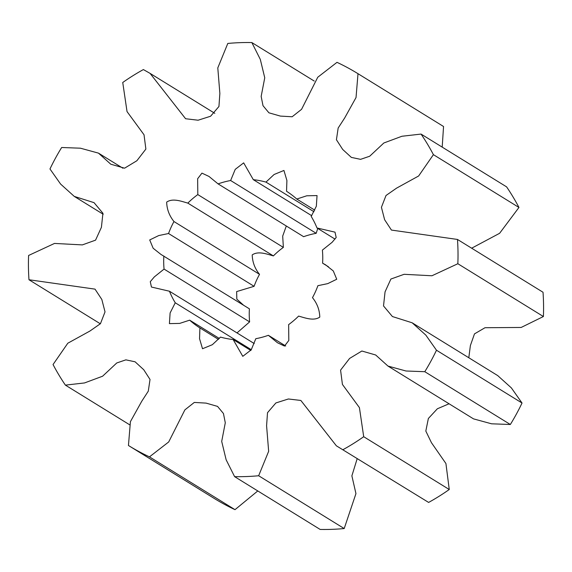 <?xml version="1.0" encoding="UTF-8"?>
<svg xmlns="http://www.w3.org/2000/svg" width="572" height="572" viewBox="0 0 572 572"><rect width="100%" height="100%" fill="white"/><g stroke="black" fill="none" stroke-linecap="round" stroke-linejoin="round"><path stroke-width="0.86" d="M128.521 445.538L214 498.298A218.475 213.377 -58.3 0 0 214.028 498.319A218.475 213.377 -58.3 0 0 235.006 509.666L149.464 456.864L168.704 441.956L184.885 409.874L194.301 402.431L206.084 403.11L217.539 406.392L223.445 413.513L225.289 422.765L221.7 441.427L226.147 459.809L234.606 476.64L320.156 529.443A218.475 213.377 -58.3 0 0 332.182 529.336A218.475 213.377 -58.3 0 0 344.201 528.549L355.948 493.615L351.88 475.847L357.185 458.665M234.606 476.64A218.475 213.377 -58.3 0 0 246.632 476.533A218.475 213.377 -58.3 0 0 258.651 475.747L268.654 451.308L266.588 425.747L267.51 412.705L275.876 402.953L288.367 398.984L300.851 400.457L336.372 445.817L428.621 502.43A218.475 213.377 -58.3 0 0 449.256 489.51L445.924 463.527L431.445 442.692L425.818 431.059L428.364 418.489L437.365 408.773L449.07 403.775M311.69 215.694L253.31 179.665L243.665 162.87L235.228 169.362L230.638 180.516L316.187 233.312L317.753 228.442M316.187 233.312A80.902 79.015 -58.3 0 0 303.632 236.694L218.082 183.891L208.994 176.448L201.945 173.13L197.64 178.736L197.812 194.587L283.362 247.39L282.697 236.107L286.307 225.997M283.362 247.39A80.902 79.015 -58.3 0 0 273.38 255.913L187.83 203.11C181.331 201.287 172.694 197.933 166.666 202.109C166.867 209.273 169.305 215.751 173.974 221.543L259.524 274.345C254.847 268.554 252.416 262.076 252.216 254.905C258.244 250.729 266.881 254.09 273.38 255.913M259.524 274.345A80.902 79.015 -58.3 0 0 254.104 286.315L168.554 233.519L158.737 235.564L149.714 239.947L153.153 248.241L160.932 254.411L249.406 308.83A80.902 79.015 -58.3 0 0 249.614 321.893L164.064 269.09L154.326 276.905L150.272 281.696L151.444 287.044L169.455 291.227L254.247 343.558M243.55 305.219L236.829 299.142L236.636 291.584L254.104 286.315M237.001 332.911L249.614 321.893M449.256 489.51L363.706 436.708L359.416 407.607L342.421 384.42L340.576 370.12L349.585 358.451L361.869 351.015L375.675 354.99L387.966 366.066L473.516 418.868L491.555 423.802L510.338 424.503A218.475 213.377 -58.3 0 0 522.029 403.024L511.389 387.923L497.712 375.589L412.162 322.794L392.421 316.545L383.519 305.941L385.049 291.877L390.891 279.043L404.118 274.303L431.939 275.768L457.85 263.728L543.4 316.53A218.475 213.377 -58.3 0 0 543.021 292.249L457.471 239.446L391.434 230.073L384.62 219.72L381.424 207.3L386.007 195.502L396.56 188.145L418.64 175.983L433.404 154.655L518.954 207.457A218.475 213.377 -58.3 0 0 506.606 186.872L421.056 134.077L401.923 136.258L383.848 142.986L369.684 156.235L360.575 159.345L351.358 157.4L342.692 149.449L336.429 139.74L338.159 128.035L344.68 117.968L356.034 97.54L358 73.702L443.55 126.505A218.475 213.377 -58.3 0 0 443.522 126.483A218.475 213.377 -58.3 0 0 443.479 126.462M336.372 445.817L428.621 502.43M235.006 509.666L257.779 490.948M442.199 147.126L443.55 126.505M471.65 248.198L499.613 233.297L518.954 207.457M468.804 357.75L470.384 345.552L474.481 333.884L485.013 327.72L521.149 327.463L543.4 316.53M251.294 349.714L175.254 302.781L170.113 312.963L169.412 323.623L179.679 323.409L189.668 320.163L219.326 338.467M218.475 339.389L199.907 327.928L199.549 338.71L202.517 348.741L212.348 344.702L220.492 337.094A80.902 79.015 121.7 0 0 233.14 339.532L242.785 356.335L251.222 349.835L255.813 338.688A80.902 79.015 121.7 0 0 268.368 335.306L277.456 342.75L284.506 346.067L288.81 340.469L288.638 324.61A80.902 79.015 121.7 0 0 298.62 316.087C305.119 317.91 313.756 321.271 319.784 317.095C319.584 309.924 317.153 303.446 312.476 297.654A80.902 79.015 121.7 0 0 317.896 285.685L327.72 283.633L336.736 279.25L333.297 270.956L325.518 264.786L322.594 263.17L328.45 266.781M250.858 350.464L233.14 339.532M285.693 346.003L268.368 335.306M322.594 263.17A80.902 79.015 121.7 0 0 322.386 250.107L332.125 242.292L336.179 237.509L335.006 232.153L316.995 227.971L334.999 239.089M316.995 227.971A80.902 79.015 121.7 0 0 311.197 216.416L316.337 206.235L317.045 195.574L306.771 195.788L296.782 199.042L314.75 210.131M296.782 199.042A80.902 79.015 121.7 0 0 286.543 191.277L286.901 180.487L283.934 170.456L274.102 174.496L265.966 182.103L313.978 211.74M387.966 366.066L406.006 370.999L424.789 371.7L510.338 424.503M344.201 528.549L258.651 475.747M129.801 424.874L65.394 385.128L84.534 382.94L102.602 376.212L116.767 362.963L125.876 359.852L135.092 361.797L143.758 369.748L150.021 379.458L148.291 391.162L141.77 401.229L130.416 421.657L128.45 445.495A218.475 213.377 -58.3 0 0 128.478 445.517A218.475 213.377 -58.3 0 0 149.464 456.864M100.35 323.802L28.979 279.751L95.016 289.132L101.83 299.478L105.026 311.897L100.443 323.695L89.897 331.052L67.811 343.214L53.046 364.543A218.475 213.377 -58.3 0 0 65.394 385.128M358 73.702A218.475 213.377 -58.3 0 0 357.972 73.681A218.475 213.377 -58.3 0 0 336.994 62.334L317.746 77.249L301.566 109.323L292.149 116.767L280.373 116.087L268.911 112.806L263.006 105.684L261.161 96.432L264.75 77.771L260.303 59.388L251.844 42.557A218.475 213.377 -58.3 0 0 227.799 43.451L217.796 67.896L219.862 93.458L218.94 106.492L210.575 116.245L198.084 120.22L185.6 118.74L150.078 73.38L143.379 69.569A218.475 213.377 -58.3 0 0 122.744 82.49L127.034 111.59L144.03 134.778L145.874 149.077L136.865 160.746L124.582 168.182L110.775 164.207L98.484 153.132L80.445 148.198L61.662 147.497A218.475 213.377 -58.3 0 0 49.971 168.976L60.611 184.077L74.288 196.41L94.03 202.652L102.931 213.263L101.408 227.32L95.56 240.154L82.332 244.902L54.519 243.429L28.6 255.47A218.475 213.377 -58.3 0 0 28.979 279.751M251.844 42.557L314.221 81.052M522.029 403.024L436.479 350.221L425.84 335.12L412.162 322.794M199.907 327.928A80.902 79.015 121.7 0 1 189.668 320.163M218.082 183.891A80.902 79.015 121.7 0 1 230.638 180.516M253.31 179.665A80.902 79.015 121.7 0 1 265.966 182.103M175.254 302.781A80.902 79.015 121.7 0 1 169.455 291.227M164.064 269.09A80.902 79.015 121.7 0 1 163.857 256.027M168.554 233.519A80.902 79.015 121.7 0 1 173.974 221.543M187.83 203.11A80.902 79.015 121.7 0 1 197.812 194.587M343.071 449.628A218.475 213.377 -58.3 0 0 363.706 436.708M424.789 371.7A218.475 213.377 -58.3 0 0 436.479 350.221M457.85 263.728A218.475 213.377 -58.3 0 0 457.471 239.446M433.404 154.655A218.475 213.377 -58.3 0 0 421.056 134.077M74.288 196.41L103.196 214.25M98.484 153.132L122.93 168.225M150.078 73.38L214.815 113.335M214.028 498.319L128.478 445.517M443.522 126.483L357.972 73.681"/></g></svg>
